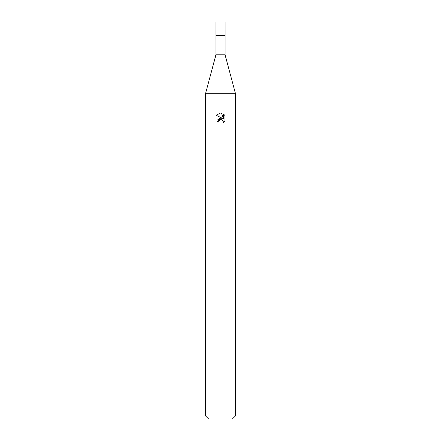 <?xml version="1.0" encoding="UTF-8"?>
<svg xmlns="http://www.w3.org/2000/svg" width="441" height="441" viewBox="0 0 441 441"><rect width="100%" height="100%" fill="white"/><g stroke="black" fill="none" stroke-linecap="round" stroke-linejoin="round"><path stroke-width="0.66" d="M225.064 54.794L215.936 54.794L215.936 35.556L225.075 35.545L225.064 22.05L215.936 22.05L215.925 35.545L225.07 35.545L225.064 54.794L235.384 93.294L235.384 415.973L205.616 415.973L208.593 418.95L232.407 418.95L235.384 415.973M215.936 54.794L205.616 93.294L235.384 93.294M218.642 122.014L218.89 120.933L218.642 122.014L217.077 122.014L220.5 118.1L222.396 118.331L216.079 115.217L220.5 113.034L221.459 113.139L223.389 118.695L223.389 113.938L224.921 115.487L224.921 121.358L223.146 123.061L223.212 121.088L221.928 119.803L220.5 119.676L221.217 119.627M222.981 120.658L223.394 121.997L223.146 123.061L224.921 121.358M222.396 118.331L221.608 118.122M220.517 118.1L217.915 119.561M220.131 119.792L218.89 120.933M224.921 115.487L223.389 113.938M221.459 113.139L220.599 113.039M220.5 113.034L216.079 115.217M205.616 93.294L205.616 415.973"/></g></svg>
